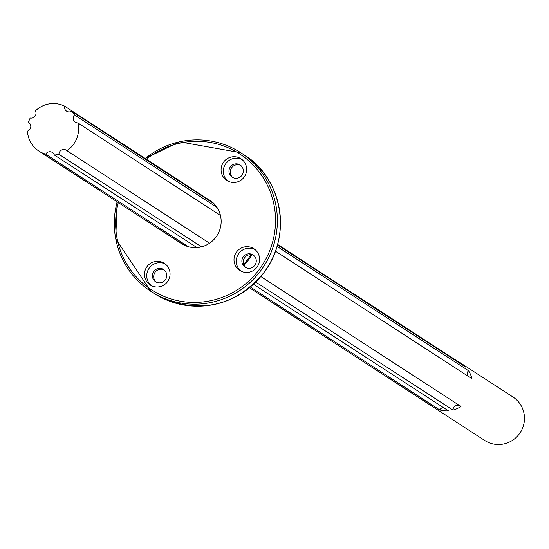<?xml version="1.0" encoding="UTF-8"?>
<svg xmlns="http://www.w3.org/2000/svg" width="549" height="549" viewBox="0 0 549 549"><rect width="100%" height="100%" fill="white"/><g stroke="black" fill="none" stroke-linecap="round" stroke-linejoin="round"><path stroke-width="0.82" d="M28.479 122.358A4.859 4.769 123 0 1 27.45 131.122A25.92 25.439 -57 0 0 38.883 151.044A25.92 25.439 -57 0 0 45.684 154.132A4.859 4.769 123 0 1 54.365 155.024A25.92 25.439 -57 0 0 58.921 154.283A4.859 4.769 123 0 1 66.951 150.673A25.92 25.439 -57 0 0 77.883 122.921A4.859 4.769 123 0 1 74.438 114.885A25.92 25.439 -57 0 0 71.59 111.289A4.859 4.769 123 0 1 64.59 106.135A25.92 25.439 -57 0 0 35.424 110.877A4.859 4.769 123 0 1 30.188 118.021A25.92 25.439 -57 0 0 28.479 122.358L28.816 122.571M277.622 244.429L458.628 361.935A25.92 25.439 123 0 1 461.146 363.376L512.999 397.03A25.92 25.439 123 0 1 521.55 430.334A25.92 25.439 123 0 1 489.392 442.865A25.92 25.439 123 0 1 484.774 440.511L249.438 287.738M461.146 363.376A25.92 25.439 123 0 1 465.627 367.089L277.478 244.95M214.172 203.851L71.59 111.289M74.438 114.885L217.02 207.447M277.053 246.419L468.475 370.685A25.92 25.439 123 0 1 471.927 378.721L275.481 251.195M220.465 215.476L77.883 122.921M66.951 150.673L209.533 243.228M260.837 276.538L460.995 406.473A25.92 25.439 123 0 1 452.959 410.082L255.759 282.062M201.497 246.844L58.921 154.283M54.365 155.024L196.94 247.578M253.453 284.265L448.403 410.824A25.92 25.439 123 0 1 439.722 409.931L250.344 286.997M188.259 246.693L45.684 154.132M64.59 106.135L212.024 201.847M439.722 409.931A4.859 4.769 123 0 1 443.366 407.557M458.539 362.491A4.859 4.769 123 0 1 458.628 361.935M467.638 375.941A4.859 4.769 123 0 1 468.475 370.685M452.959 410.082A4.859 4.769 123 0 1 459.746 405.663M243.605 264.323A50.213 49.293 -57 0 0 250.838 254.681M251.84 254.798A50.213 49.293 123 0 1 243.982 265.242M151.407 285.679A12.956 12.723 123 0 1 165.441 264.062M166.251 278.185A7.288 7.158 123 0 1 155.6 281.726A7.288 7.158 123 0 1 153.562 271.714A7.288 7.158 123 0 1 166.251 278.185M169.161 278.707A12.956 12.723 123 0 1 150.227 285A12.956 12.723 123 0 1 146.617 267.205A12.956 12.723 123 0 1 169.161 278.707M164.185 269.971A7.288 7.158 -57 0 0 156.293 282.124M227.993 181.156A12.956 12.723 123 0 1 242.027 159.539M229.468 168.516A7.288 7.158 123 0 1 240.119 164.975A7.288 7.158 123 0 1 242.15 174.987A7.288 7.158 123 0 1 229.468 168.516M221.988 165.029A12.956 12.723 123 0 1 240.922 158.736A12.956 12.723 123 0 1 244.538 176.531A12.956 12.723 123 0 1 221.988 165.029M240.771 165.448A7.288 7.158 -57 0 0 232.879 177.602M240.929 271.117A12.956 12.723 123 0 1 254.962 249.507M251.758 254.276A7.288 7.158 123 0 1 255.086 264.947A7.288 7.158 123 0 1 245.115 267.164A7.288 7.158 123 0 1 251.758 254.276M251.552 247.524A12.956 12.723 123 0 1 257.474 266.498A12.956 12.723 123 0 1 239.748 270.437A12.956 12.723 123 0 1 251.552 247.524M253.7 255.415A7.288 7.158 -57 0 0 245.815 267.562M207.165 198.697A25.92 25.439 123 0 1 209.691 200.131A25.92 25.439 123 0 1 218.241 233.435A25.92 25.439 123 0 1 186.084 245.966A25.92 25.439 123 0 1 181.465 243.605L38.883 151.044M168.694 300.859A82.611 81.094 123 0 1 153.967 293.344L168.701 300.866C206.705 312.875 238.602 303.254 264.392 272.002C293.516 233.215 280.457 176.298 243.928 154.77A82.611 81.094 123 0 1 271.192 260.919A82.611 81.094 123 0 1 168.694 300.859M117.143 201.847A82.611 81.094 -57 0 0 150.851 291.327A82.611 81.094 -57 0 0 165.585 298.841A82.611 81.094 -57 0 0 268.084 258.902A82.611 81.094 -57 0 0 240.819 152.746A82.611 81.094 -57 0 0 145.224 158.483M146.37 159.231A80.991 79.502 123 0 1 274.726 209.162A80.991 79.502 123 0 1 165.915 297.167A80.991 79.502 123 0 1 118.289 202.595M117.115 201.833L115.743 238.911L150.851 291.327L153.967 293.344M145.204 158.469L179.502 141.814L240.819 152.746L243.928 154.77"/></g></svg>
